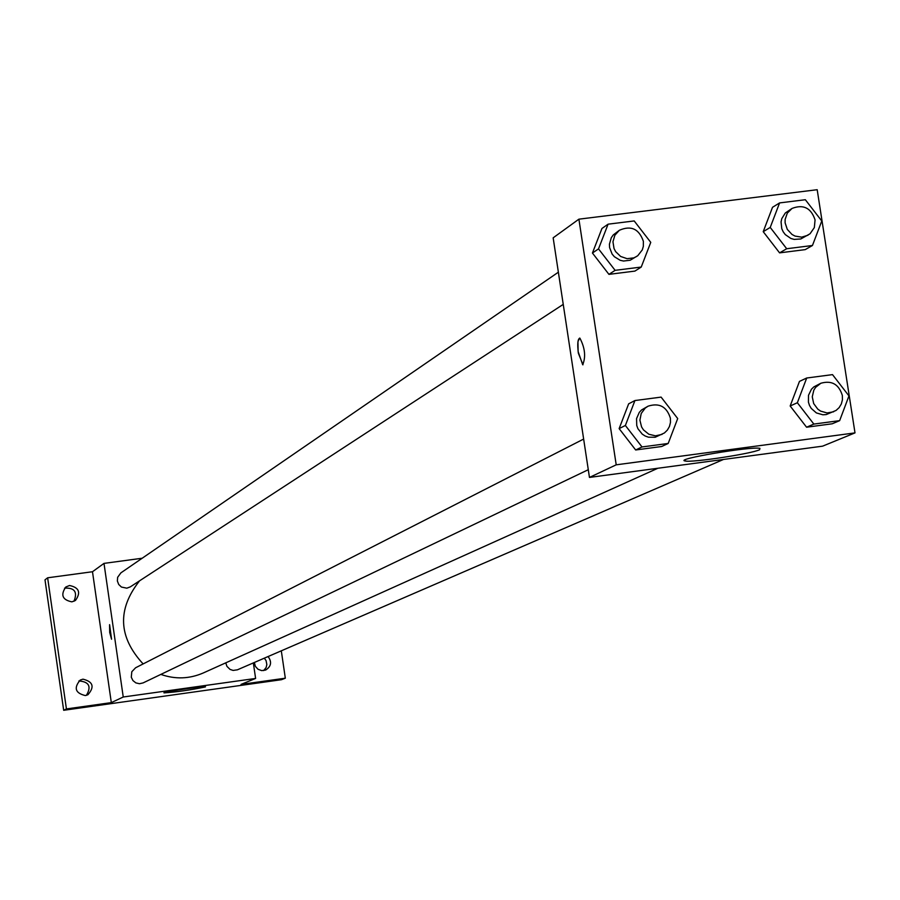 <?xml version="1.0" encoding="UTF-8"?>
<svg xmlns="http://www.w3.org/2000/svg" width="900" height="900" viewBox="0 0 900 900"><rect width="100%" height="100%" fill="white"/><g stroke="black" fill="none" stroke-linecap="round" stroke-linejoin="round"><path stroke-width="1.35" d="M86.4 695.34C91.597 686.52 89.089 681.727 78.885 680.962M263.666 670.59L266.141 667.485L266.839 664.56L266.074 660.623L264.319 658.17M73.946 601.29C77.76 591.964 74.621 587.576 64.553 588.15M281.306 650.812L285.322 678.195L281.464 679.702L63.675 710.291L45 579.847L47.633 577.8L92.486 571.736L103.995 563.389L142.178 558.236M268.088 656.539C272.036 661.961 271.226 666.472 265.646 670.05L261.709 670.624L258.007 669.262L255.352 666.326L254.351 662.479M285.322 678.195L241.031 684.405L255.611 678.442L123.244 697.005L111.319 702.619L66.42 708.93L63.675 710.291M205.324 686.936C190.44 690.053 176.659 692.044 163.969 692.887C161.572 692.168 205.121 685.721 205.504 686.745L205.324 686.936M66.42 708.93L47.633 577.8M82.98 679.163C93.139 681.694 94.77 686.891 87.896 694.755L85.331 695.565C75.285 693.135 73.575 687.971 80.224 680.062L82.98 679.163M69.536 585.506C79.144 587.531 81.101 592.515 75.442 600.48L71.888 601.852C62.392 599.918 60.367 594.967 65.812 587.002L69.536 585.506M111.319 702.619L92.486 571.736M139.545 580.849C117.101 609.322 118.294 637.02 143.123 663.919M160.841 674.404C175.241 679.455 189.394 678.971 203.287 672.964L657.877 468.259M123.244 697.005L103.995 563.389M253.339 662.918L255.611 678.442M583.639 439.065L135.608 667.766L131.805 671.738L131.287 677.239L132.941 680.58L135.866 682.898L139.477 683.73L143.089 682.909L588.285 469.71M558.371 272.194L120.881 572.873L117.641 577.305L117.371 581.006L118.721 584.471L121.421 587.048L126.821 588.173L130.275 586.89L563.243 304.38M723.476 459.461L237.409 669.814L233.134 670.433L230.029 669.398L226.924 666.349L225.776 662.839M111.566 639.225L109.699 632.464L109.597 624.656L111.555 639.225L109.699 632.464L109.586 624.656M855 432.889L822.6 446.164L589.455 477.428L553.163 237.825L578.903 219.172L817.189 189.709L855 432.889L616.207 464.827L578.903 219.172M668.183 443.464L661.691 446.501L635.67 449.978L619.133 428.614L628.65 403.83L619.133 428.614L625.376 425.475L634.939 400.545L661.106 397.114L677.7 418.556L668.183 443.464L642.015 446.951L625.376 425.475M812.452 245.498L805.207 249.626L779.58 252.866L763.222 231.671L772.526 207.292L763.222 231.671L770.231 227.43L779.591 202.916L805.342 199.721L821.768 220.995L812.452 245.498L786.69 248.737L770.231 227.43M641.239 267.053L634.928 271.091L608.94 274.365L592.436 253.035L601.954 228.465L592.436 253.035L598.511 248.884L608.085 224.179L634.196 220.939L650.756 242.359L641.239 267.053L615.116 270.338L598.511 248.884M839.655 420.637L832.23 423.787L806.569 427.207L790.166 405.99L799.47 381.397L790.166 405.99L797.355 402.739L806.704 378.011L832.511 374.625L848.959 395.921L839.655 420.637L813.847 424.08L797.355 402.739M616.207 464.827L589.455 477.428M759.6 449.752C751.298 453.814 691.605 462.836 685.249 460.991C672.986 459.394 750.915 446.186 759.938 448.346L759.6 449.752M582.986 364.793L578.351 353.205C577.215 343.845 577.732 338.816 579.881 338.13C585.011 347.985 585.956 356.873 582.716 364.781L578.137 351.619L577.957 341.674L579.6 338.108M820.856 383.243L813.814 386.91L811.429 389.25L808.492 395.303L808.425 402.131L809.494 405.428L811.249 408.42L816.39 412.931L822.87 414.787L826.211 414.574L836.089 410.423L839.171 407.576L841.342 403.931L842.423 399.791L842.344 395.471C838.89 384.266 831.735 380.194 820.856 383.243L815.614 387.338L813.814 390.184L812.261 396.81L813.679 403.56L817.774 409.118L820.597 411.098L827.089 412.954L833.648 411.784M806.704 378.011L799.47 381.397M832.23 423.787L806.569 427.207L790.166 405.99M813.847 424.08L806.569 427.207M648.09 406.17L641.621 409.916L639.293 412.38L636.559 418.59L636.739 425.475L637.942 428.749L642.274 434.149L645.188 436.016L648.416 437.186L655.166 437.254L664.414 432.968L667.373 430.088L669.442 426.476L670.477 422.415L670.399 418.185C666.742 406.609 659.306 402.604 648.09 406.17L645.266 408.049L641.216 413.471L639.911 420.21L641.587 426.949L643.466 429.896L648.844 434.239L655.481 435.836L662.062 434.385M634.939 400.545L628.65 403.83M661.691 446.501L635.67 449.978L619.133 428.614M642.015 446.951L635.67 449.978M792.045 208.429L785.329 212.974L781.796 218.599L781.054 221.906L781.774 228.69L783.214 231.829L785.284 234.596L790.898 238.477L794.16 239.4L800.786 238.972L810.034 233.786L814.342 227.565L815.062 219.893C811.058 207.9 803.385 204.086 792.045 208.429L787.331 213.086L785.126 219.442L785.115 222.874L787.298 229.399L791.989 234.439L795.004 236.07L801.641 237.161L807.975 235.237M779.591 202.916L772.526 207.292M805.207 249.626L779.58 252.866L763.222 231.671M786.69 248.737L779.58 252.866M619.38 230.265L613.294 234.911L611.325 237.656L609.424 244.159L609.592 247.601L612.113 254.036L614.34 256.702L620.19 260.291L623.531 261.034L630.191 260.235L637.808 255.667L642.285 249.896L643.342 246.33L643.376 241.335C639.079 228.881 631.08 225.191 619.38 230.265L614.869 235.226L612.956 241.751L614.036 248.558L615.656 251.651L620.64 256.455L627.109 258.683L633.803 257.884L636.817 256.376M608.085 224.179L601.954 228.465M634.928 271.091L608.94 274.365L592.436 253.035M615.116 270.338L608.94 274.365M685.08 459.9L685.249 460.991"/></g></svg>
